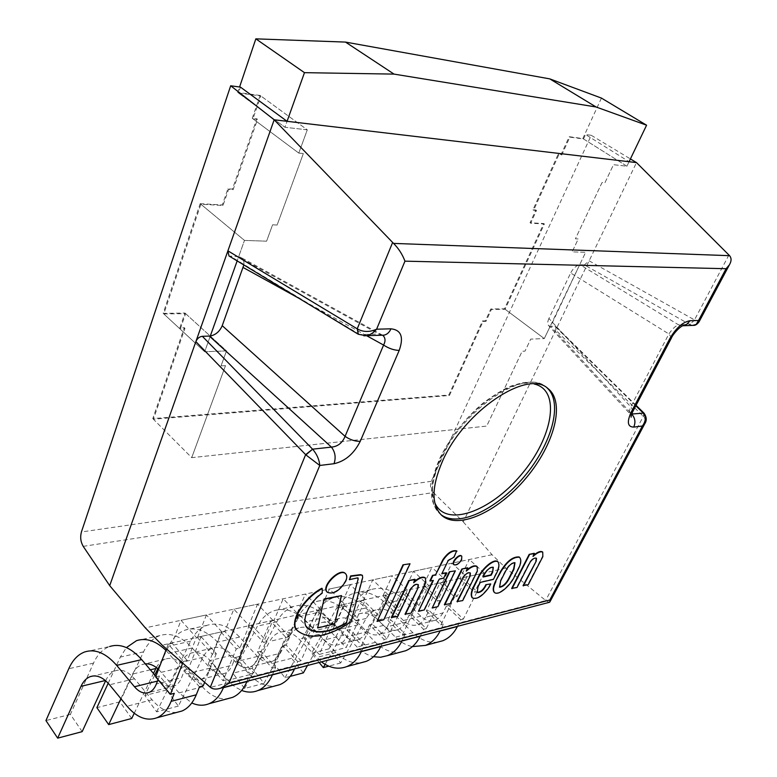 <?xml version="1.0" encoding="UTF-8"?>
<svg xmlns="http://www.w3.org/2000/svg" width="777" height="777" viewBox="0 0 777 777"><rect width="100%" height="100%" fill="white"/><g stroke="black" fill="none" stroke-linecap="round" stroke-linejoin="round"><path stroke-width="0.58" stroke-dasharray="3.88 2.91" d="M83.217 546.357L433.391 492.54C430.468 489.18 429.768 485.431 431.293 481.303L591.258 135.305L585.547 134.518L629.079 161.723L626.922 166.22L583.508 138.957L569.871 137.14L561.742 154.992L558.867 154.662L533.614 210.237L536.499 210.441L530.691 223.193L544.376 223.98L505.118 309.265L491.404 309.46L485.994 321.348L483.1 321.416L449.446 395.474L153.39 419.201L184.965 328.312L180.497 328.409L185.606 313.636L163.792 313.937L200.864 204.225L222.999 205.497L228.574 189.374L233.11 189.685L257.537 119.367L252.962 118.832L260.868 95.969L238.461 92.987L240.443 87.121M591.258 135.305L630.419 158.935M433.391 492.54L463.257 521.891L636.489 162.597M463.257 521.891L492.035 554.71L505.885 568.104L545.755 600.543L210.421 687.383M492.035 554.71L145.299 627.845M583.508 138.957L585.547 134.518M505.885 568.104L162.218 645.153M243.842 264.957C244.279 261.46 243.327 258.964 240.977 257.469L238.665 256.682L244.483 240.414L237.16 260.907L238.665 256.682L229.089 256.022M692.618 325.398L689.753 324.465L678.515 324.815L580.196 264.802L584.382 264.908L689.753 324.465L694.706 320.056L698.979 321.95M635.819 405.749L554.885 326.223L550.679 326.34L631.72 414.024M580.196 264.802L579.642 264.831L550.679 326.34M554.885 326.223L555.866 326.554L555.72 330.118L643.9 416.919L645.454 419.522L645.289 422.756M728.923 255.002L694.483 319.91L589.131 260.81L584.382 264.908M682.653 325.757L678.515 324.815C675.553 325.854 672.348 328.904 668.89 333.964L630.739 406.789L548.912 318.502L570.658 272.989L668.89 333.964L671.581 337.723M601.437 98.087L582.828 138.539L569.191 136.713L561.072 154.565L558.187 154.225L532.954 209.79L535.848 209.994L530.04 222.737L543.735 223.533L504.506 308.809L490.792 308.993L485.382 320.882L482.488 320.95L448.863 394.998L152.787 418.599L184.334 327.729L179.866 327.826L184.975 313.053L163.16 313.345L200.184 203.661L244.483 240.414L266.598 241.181L272.581 224.806L277.117 225.019L303.351 153.535L298.786 153.088L307.294 129.827L284.936 127.282L287.072 121.309L284.936 127.282L238.461 92.987M629.079 161.723L626.922 166.22L613.5 164.695L604.914 182.78L602.068 182.508L575.407 238.811L578.263 238.937L572.134 251.845L585.644 252.321L579.642 264.831C576.155 265.598 573.154 268.318 570.658 272.989M548.912 318.502C547.455 321.746 547.348 324.106 548.591 325.582L550.165 326.321L544.279 338.587L530.72 339.112L525.009 351.126L522.144 351.272L486.713 426.078L191.725 457.653L225.495 365.646L221.037 365.87L226.505 350.893L204.681 351.738L210.295 336.033L204.681 351.738L163.792 313.937M504.506 308.809L544.279 338.587L530.72 339.112L525.009 351.126L522.144 351.272L486.713 426.078L191.725 457.653L153.39 419.201M448.863 394.998L449.446 395.474M482.488 320.95L483.1 321.416M485.382 320.882L485.994 321.348M490.792 308.993L491.404 309.46M582.828 138.539L626.922 166.22L613.5 164.695L604.914 182.78L602.068 182.508L575.407 238.811L578.263 238.937L572.134 251.845L585.644 252.321L544.279 338.587L505.118 309.265M543.735 223.533L544.376 223.98M530.04 222.737L530.691 223.193M535.848 209.994L536.499 210.441M532.954 209.79L533.614 210.237M558.187 154.225L558.867 154.662M561.072 154.565L561.742 154.992M569.191 136.713L569.871 137.14M200.864 204.225L244.483 240.414L266.598 241.181L272.581 224.806L277.117 225.019L303.351 153.535L298.786 153.088L307.294 129.827L260.868 95.969M200.184 203.661L222.319 204.943L227.894 188.821L232.43 189.132L256.828 118.842L252.253 118.298L298.786 153.088L252.962 118.832M256.828 118.842L257.537 119.367M232.43 189.132L233.11 189.685M227.894 188.821L228.574 189.374M222.319 204.943L222.999 205.497M152.787 418.599L191.725 457.653L225.495 365.646L221.037 365.87L226.505 350.893L185.606 313.636M179.866 327.826L180.497 328.409M184.334 327.729L184.965 328.312M643.958 413.092L643.317 416.365L545.648 600.456M694.706 320.056L689.636 324.407M358.314 334.265L359.78 334.576L358.265 334.227M633.168 410.8L630.739 406.789C629.321 410.188 629.059 412.529 629.953 413.82L548.416 325.398M629.982 413.85L631.614 414.034M382.682 335.246L240.724 257.333M382.158 334.916L378.758 333.993L359.78 334.576L363.85 335.81M382.167 335.217L378.758 333.993L237.781 256.614M549.135 602.369L545.755 600.543M644.055 413.179L643.511 416.54M184.975 313.053L226.505 350.893L204.681 351.738L163.16 313.345M252.253 118.298L260.149 95.445L307.294 129.827L284.936 127.282L237.733 92.453L239.578 87.005M260.149 95.445L237.733 92.453M199.475 686.849L184.673 669.832L181.536 677.758L156.381 683.993M105.643 680.749L105.789 680.429C108.071 675.553 111.15 672.358 115.025 670.862C121.494 668.715 127.982 671.357 134.479 678.777L152.069 699.795C159.926 708.974 168.24 713.16 177.001 712.354M82.168 731.643L70.396 714.374L93.522 663.131C97.426 654.593 102.778 649.067 109.576 646.542L84.683 651.961M155.876 676.281L159.518 680.574C164.316 685.984 169.201 687.82 174.194 686.081C177.36 684.76 179.808 681.992 181.536 677.758M187.247 660.547L172.125 643.288L181.022 620.308L196.377 637.499L187.247 660.547L183.382 661.47L168.259 644.162L166.443 648.863M158.032 679.72L159.489 675.961L174.281 693.317M70.396 714.374L45.94 720.57M155.633 676.893L159.489 675.961M168.259 644.162L172.125 643.288M203.185 685.897L188.384 668.929L201.175 636.771L197.445 637.606L206.429 614.947L181.022 620.308M188.384 668.929L184.673 669.832M201.175 636.771L216.307 653.642L212.577 654.525L221.795 631.798L196.377 637.499M221.795 631.798L206.429 614.947M216.307 653.642L204.642 682.323M182.731 663.121L183.382 661.47M197.445 637.606L212.577 654.525M247.047 681.293L250.223 673.814L235.421 657.478L232.226 665.19L208.692 671.017L211.868 663.218L226.67 679.865L223.523 687.441M156.371 667.501C158.663 663.296 161.616 660.508 165.239 659.129C171.785 656.992 178.312 659.488 184.829 666.627L202.447 686.839C210.314 695.658 218.658 699.621 227.486 698.746M134.227 713.267L153.467 673.455M131.711 718.482L119.901 701.825L143.56 651.835C147.552 643.511 152.991 638.102 159.868 635.586C170.619 632.216 181.4 636.353 192.21 647.989L210.052 668.133C214.85 673.329 219.765 675.058 224.796 673.329C227.991 672.018 230.468 669.298 232.226 665.19M239.899 648.037L224.767 631.478L233.838 609.168L249.194 625.66L239.899 648.037L236.286 648.892L221.154 632.284L208.275 664.092L211.868 663.218M165.88 650.32L186.587 673.912C191.385 679.205 196.29 680.982 201.301 679.253C204.487 677.933 206.954 675.194 208.692 671.017M108.197 683.236L120.309 657.089L126.428 647.591M120.93 698.688L132.595 674.048C134.907 669.23 138.005 666.083 141.909 664.578L145.289 663.84M158.566 669.298L179.05 692.861L191.783 702.952M119.901 701.825L96.882 707.653M221.154 632.284L224.767 631.478M251.913 625.388L267.026 641.579L253.69 672.921L238.898 656.633L251.913 625.388L248.426 626.165L257.566 604.166L233.838 609.168M238.898 656.633L235.421 657.478M267.026 641.579L263.549 642.414L272.902 620.337L249.194 625.66M272.902 620.337L257.566 604.166M253.69 672.921L250.223 673.814M208.275 664.092L223.077 680.788L236.286 648.892M223.077 680.788L226.67 679.865M248.426 626.165L263.549 642.414M294.512 668.9L297.717 661.615L282.954 645.91L279.71 653.408L257.653 658.877L260.878 651.281L275.67 667.288L272.474 674.65M279.71 653.408C277.933 657.42 275.437 660.071 272.222 661.373C267.162 663.092 262.238 661.46 257.44 656.458L239.607 637.062C228.797 625.864 217.978 621.94 207.138 625.291C200.204 627.787 194.706 633.09 190.637 641.21L166.54 690.005L178.37 706.089L202.952 657.293C205.322 652.661 208.479 649.601 212.432 648.115C219.027 645.978 225.583 648.348 232.1 655.215L249.718 674.679C257.585 683.158 265.948 686.936 274.805 686.004M289.083 636.334L273.98 620.434L283.187 598.756L298.504 614.597L289.083 636.334L285.703 637.14L270.6 621.192L257.508 652.107L260.878 651.281M157.848 668.657L168.745 646.153C172.785 637.936 178.254 632.575 185.159 630.079C195.969 626.718 206.769 630.739 217.579 642.142L235.431 661.887C240.219 666.977 245.143 668.657 250.184 666.928C253.399 665.617 255.886 662.936 257.653 658.877M178.37 706.089L156.672 711.849L144.843 695.502L154.778 674.999M156.672 711.849L181.06 662.509C183.411 657.818 186.558 654.729 190.491 653.234C197.067 651.097 203.613 653.525 210.13 660.518L230.536 683.197L235.441 687.169L241.637 690.452M166.54 690.005L144.843 695.502M270.6 621.192L273.98 620.434M299.398 614.724L314.471 630.302L300.971 660.78L286.208 645.124L299.398 614.724L296.134 615.462L305.39 594.075L283.187 598.756M286.208 645.124L282.954 645.91M314.471 630.302L311.208 631.079L320.678 609.624L298.504 614.597M320.678 609.624L305.39 594.075M300.971 660.78L297.717 661.615M257.508 652.107L272.3 668.152L285.703 637.14M272.3 668.152L275.67 667.288M296.134 615.462L311.208 631.079M380.885 646.328L384.149 639.422L369.522 624.844L366.22 631.963L346.727 636.79L350.019 629.593L364.685 644.424L361.431 651.408M366.22 631.963L362.976 636.722L358.663 639.578C353.593 641.278 348.669 639.811 343.91 635.168L326.175 617.123C315.423 606.691 304.584 603.137 293.648 606.448C286.655 608.896 281.07 613.995 276.903 621.726L252.195 668.298L263.995 683.342L289.17 636.761C291.598 632.342 294.804 629.409 298.786 627.942C305.439 625.835 312.014 627.981 318.502 634.372L336.023 652.476C343.842 660.353 352.185 663.781 361.062 662.762M378.341 615.112L363.374 600.368L372.746 579.865L387.927 594.551L378.341 615.112L375.369 615.821L360.402 601.039L347.037 630.322L350.019 629.593M263.995 683.342L244.629 688.48L232.809 673.212L257.41 626.136C261.558 618.307 267.123 613.17 274.106 610.712C285.033 607.381 295.872 611.023 306.643 621.619L324.407 639.966C329.186 644.687 334.1 646.192 339.18 644.492L343.483 641.608L346.727 636.79M244.629 688.48L269.687 641.404C272.105 636.936 275.301 633.964 279.283 632.497C285.926 630.38 292.502 632.575 298.999 639.073L321.416 661.868M252.195 668.298L232.809 673.212M360.402 601.039L363.374 600.368M385.8 595.337L400.718 609.799L387.024 638.684L372.397 624.145L385.8 595.337L382.915 595.978L392.317 575.738L372.746 579.865M372.397 624.145L369.522 624.844M400.718 609.799L397.843 610.479L407.439 590.18L387.927 594.551M407.439 590.18L392.317 575.738M387.024 638.684L384.149 639.422M347.037 630.322L361.713 645.182L375.369 615.821M361.713 645.182L364.685 644.424M382.915 595.978L397.843 610.479M420.308 636.033L423.582 629.302L409.042 615.229L405.73 622.163L387.354 626.718L390.666 619.706L405.244 634.013L401.971 640.821M307.478 665.51L328.749 627.34C331.187 623.028 334.401 620.143 338.393 618.696C345.056 616.598 351.622 618.638 358.08 624.815L375.514 642.307C383.294 649.922 391.618 653.195 400.476 652.136M303.37 672.882L291.598 658.313L316.53 612.781C320.726 605.225 326.33 600.232 333.333 597.814C344.279 594.522 355.108 597.911 365.812 607.993L383.45 625.427C388.189 629.904 393.094 631.303 398.164 629.613L402.476 626.816L405.73 622.163M418.968 605.458L404.098 591.229L413.51 571.27L428.583 585.44L418.968 605.458L416.171 606.118L401.291 591.86L387.859 620.386L390.666 619.706M290.2 676.378L285.033 677.748L273.242 662.966L298.077 616.948C302.263 609.304 307.857 604.263 314.86 601.835C325.806 598.533 336.645 602 347.368 612.237L365.054 629.962C369.803 634.518 374.718 635.945 379.788 634.246L384.1 631.419L387.354 626.718M285.033 677.748L310.324 631.73C312.762 627.369 315.967 624.455 319.959 622.999C326.622 620.901 333.187 622.989 339.656 629.263L357.138 647.037C362.16 652.107 367.608 655.332 373.484 656.711M291.598 658.313L273.242 662.966M401.291 591.86L404.098 591.229M425.223 586.489L440.035 600.446L426.291 628.603L411.761 614.568L425.223 586.489L422.503 587.101L431.934 567.385L413.51 571.27M411.761 614.568L409.042 615.229M440.035 600.446L437.325 601.087L446.95 581.322L428.583 585.44M446.95 581.322L431.934 567.385M426.291 628.603L423.582 629.302M387.859 620.386L402.447 634.731L416.171 606.118M402.447 634.731L405.244 634.013M422.503 587.101L437.325 601.087M457.498 626.311L460.78 619.745L446.348 606.147L443.026 612.917L425.67 617.22L428.991 610.372L443.473 624.193L440.19 630.837M443.026 612.917L439.763 617.453L435.46 620.211C430.409 621.882 425.524 620.561 420.813 616.229L403.282 599.358C392.628 589.607 381.837 586.363 370.891 589.626C363.889 592.025 358.275 596.921 354.05 604.312L328.972 648.844L340.695 662.966L366.21 618.424C368.667 614.199 371.892 611.373 375.883 609.945C382.537 607.867 389.083 609.809 395.503 615.782L412.849 632.711C420.58 640.063 428.865 643.201 437.694 642.113M457.226 596.357L442.463 582.614L451.913 563.17L466.86 576.855L457.226 596.357L454.584 596.989L439.821 583.216L426.35 611.023L428.991 610.372M319.114 662.47L311.558 653.263L336.577 608.255C340.782 600.786 346.396 595.852 353.399 593.443C364.355 590.161 375.165 593.473 385.839 603.379L403.428 620.512C408.148 624.912 413.043 626.272 418.104 624.591L422.416 621.814L425.67 617.22M325.126 664.364L348.766 622.581C351.214 618.307 354.429 615.462 358.42 614.015C365.083 611.936 371.639 613.927 378.078 619.988L395.474 637.179C400.66 642.268 406.303 645.405 412.393 646.61M340.695 662.966L328.7 666.151M328.972 648.844L311.558 653.263M439.821 583.216L442.463 582.614M462.402 578.146L477.097 591.637L463.335 619.094L448.912 605.526L462.402 578.146L459.838 578.719L469.279 559.508L451.913 563.17M448.912 605.526L446.348 606.147M477.097 591.637L474.543 592.239L484.178 572.97L466.86 576.855M484.178 572.97L469.279 559.508M463.335 619.094L460.78 619.745M426.35 611.023L440.831 624.873L454.584 596.989M440.831 624.873L443.473 624.193M459.838 578.719L474.543 592.239M335.13 625.388L320.085 610.081L329.39 589.015L344.648 604.253L335.13 625.388L331.964 626.145L316.919 610.79L304.497 639.015L331.449 632.488L343.939 604.729L340.88 605.419L350.213 584.625L329.39 589.015M316.919 610.79L320.085 610.081M343.939 604.729L358.945 619.725L355.885 620.454L365.433 599.591L344.648 604.253M365.433 599.591L350.213 584.625M358.945 619.725L346.173 647.562L319.25 654.438L331.964 626.145M340.88 605.419L355.885 620.454M319.25 654.438L304.497 639.015M331.449 632.488L346.173 647.562M494.143 592.161C498.446 596.153 510.771 584.353 514.335 575.854L517.987 568.725C520.755 563.383 521.192 559.508 519.298 557.109M514.792 562.626L514.646 562.461C511.266 562.665 508.139 565.462 505.264 570.862L500.33 580.565L499.446 587.053M477.068 592.375L477.68 586.596L479.924 582.109L493.084 579.079L495.405 574.485C498.494 568.91 499.31 564.665 497.853 561.752M472.27 597.775C476.923 599.261 482.43 595.609 488.782 586.829L490.404 583.624M493.113 567.21L492.968 567.045C489.966 566.724 487.004 569.046 484.1 574.018L483.294 576.602M429.914 580.827L432.808 580.584M418.162 611.023L423.999 609.605L438.869 578.855L443.346 577.865L445.94 572.503M442.016 573.358L447.843 560.275L453.749 556.798L456.623 550.883M542.832 556.643L542.569 552M533.061 556.449L534.207 553.292M533.605 555.4L532.721 556.157M511.684 588.403L516.705 587.189L529.681 562.053C532.148 558.605 534.314 557.264 536.169 558.022L536.315 558.177M523.047 585.615L527.894 584.44L542.501 556.361M477.35 571.153L476.942 566.443M466.317 571.105L467.463 567.783M466.831 570.056L465.977 570.794M444.357 604.681L449.951 603.331L462.927 576.981C465.578 573.271 467.958 571.853 470.066 572.736L470.211 572.911M457.002 601.583L462.393 600.281L477.02 570.842M425.796 582.624L425.262 577.874M413.714 582.701L414.84 579.253M414.199 581.662L413.364 582.371M391.336 617.55L397.397 616.083L410.324 588.791C413.121 584.867 415.676 583.401 417.997 584.382L418.143 584.566M405.021 614.199L410.858 612.781L425.446 582.303M322.241 593.133L321.872 588.267M307.469 628.253L307.294 628.078C300.398 622.29 306.954 603.399 321.892 592.773M350.942 621.979L362.325 577.292L362.228 575.213M297.348 630.565C309.712 639.801 327.457 636.829 350.602 621.639M349.087 579.351L357.876 577.855M453.904 564.568C456.39 565.034 458.857 563.315 461.295 559.401L461.596 556.099M327.224 592.161C333.469 594.104 339.51 590.335 345.367 580.875C346.736 577.68 346.775 575.271 345.483 573.649M437.849 606.652L454.992 570.541M431.866 607.701L437.519 606.332M383.741 619.803L409.664 563.451M376.738 621.085L383.401 619.473M317.298 627.593L334.207 623.601L341.181 595.26M440.85 514.549L439.928 513.772C429.36 503.292 429.632 485.13 440.744 459.294C462.325 409.489 525.689 367.366 546.027 387.043L546.969 387.81M534.158 384.003C509.576 376.68 458.993 415.753 440.753 457.439C432.303 476.456 430.322 491.559 434.809 502.768M431.293 481.303L81.42 531.973M359.644 334.489L230.682 256.439M366.637 335.703L298.863 298.271M152.069 699.795L127.098 706.225M134.479 678.777L109.547 684.79M93.522 663.131L68.774 668.725M159.518 680.574L157.508 681.079M202.447 686.839L179.05 692.861M184.829 666.627L161.441 672.27M150.369 669.813L132.595 674.048M143.56 651.835L120.309 657.089M192.21 647.989L168.755 653.389M210.052 668.133L186.587 673.912M249.718 674.679L227.758 680.331M232.1 655.215L210.13 660.518M202.952 657.293L181.06 662.509M190.637 641.21L168.745 646.153M239.607 637.062L217.579 642.142M257.44 656.458L235.431 661.887M336.023 652.476L316.55 657.478M318.502 634.372L298.999 639.073M289.17 636.761L269.687 641.404M276.903 621.726L257.41 626.136M326.175 617.123L306.643 621.619M343.91 635.168L324.407 639.966M375.514 642.307L357.138 647.037M358.08 624.815L339.656 629.263M328.749 627.34L310.324 631.73M316.53 612.781L298.077 616.948M365.812 607.993L347.368 612.237M383.45 625.427L365.054 629.962M412.849 632.711L395.474 637.179M395.503 615.782L378.078 619.988M366.21 618.424L348.766 622.581M354.05 604.312L336.577 608.255M403.282 599.358L385.839 603.379M420.813 616.229L403.428 620.512M441.715 515.374L439.928 513.772C436.645 510.994 434.217 506.779 432.614 501.146C431.565 499.368 431.352 493.638 431.993 483.964C433.177 475.971 435.868 467.239 440.083 457.76C450.417 437.15 464.714 418.939 482.964 403.117C495.862 393.822 505.497 388.034 511.868 385.751L522.309 382.779C533.352 381.332 541.258 382.75 546.027 387.043L547.95 388.529M555.943 326.631L636.052 405.322M382.779 335.198L382.274 334.974M631.177 416.016L629.943 413.82M115.025 670.862L93.162 675.971M174.194 686.081L149.087 692.414M165.239 659.129L141.909 664.578M159.868 635.586L136.499 640.675M224.796 673.329L201.301 679.253M212.432 648.115L190.491 653.234M207.138 625.291L185.159 630.079M272.222 661.373L250.184 666.928M298.786 627.942L279.283 632.497M293.648 606.448L274.106 610.712M358.663 639.578L339.18 644.492M338.393 618.696L319.959 622.999M333.333 597.814L314.86 601.835M398.164 629.613L379.788 634.246M375.883 609.945L358.42 614.015M370.891 589.626L353.399 593.443M435.46 620.211L418.104 624.591"/><path stroke-width="1.17" d="M442.618 460.907C431.478 486.752 431.177 504.914 441.715 515.374C458.401 530.235 497.989 511.722 525.932 478.205C554.156 444.93 565.743 402.34 547.95 388.529C527.651 368.881 464.257 411.082 442.618 460.907M630.419 158.935L636.489 162.597L274.174 119.784L393.55 243.405C398.601 248.465 402.408 254.38 404.963 261.159L376.592 329.205C369.677 332.245 363.325 332.177 357.507 329.001L358.275 334.236L365.909 335.722L363.85 335.81M393.55 243.405L729.584 255.682L636.489 162.597M230.682 85.781L81.42 531.973C80.041 537.121 80.643 541.919 83.217 546.357L109.712 585.654L274.174 119.784L230.682 85.781L240.443 87.121L287.072 121.309L304.467 72.659L394.026 74.106L596.066 106.983L646.581 125.204L629.079 161.723M109.712 585.654L145.299 627.845L162.218 645.153L210.295 687.266L305.633 454.671L312.607 449.174L305.885 454.904L195.862 341.608C197.261 338.461 199.417 336.694 202.36 336.305L210.295 336.033L237.16 260.907L210.295 336.033C215.753 334.868 219.736 331.42 222.222 325.68L243.842 264.957M382.167 335.217L366.045 335.703C370.007 335.042 373.514 332.867 376.592 329.205L390.967 328.817C401.185 329.914 403.923 337.101 399.203 350.388L360.256 441.287C353.972 453.739 345.221 461.217 334.013 463.714L319.774 465.462L228.953 683.245L220.668 688.189C216.297 689.597 212.888 689.335 210.421 687.383L210.295 687.266M358.265 334.227L228.982 255.954L227.914 250.835L357.507 329.001M631.72 414.024L643.958 413.092M358.314 334.265L357.226 328.817L392.618 242.482M334.013 463.714C336.091 457.595 335.227 452.059 331.42 447.105C337.781 446.552 342.336 442.968 345.075 436.353L383.595 345.066C385.732 340.938 385.431 337.665 382.682 335.246M729.584 255.682C731.604 258.11 731.536 261.169 729.389 264.86L726.087 268.706L404.963 261.159M390.967 328.817C389.355 332.42 387.033 334.528 383.993 335.149M698.979 321.95L698.533 320.493L726.087 268.706M399.203 350.388C394.172 350.31 388.976 348.543 383.595 345.066L366.637 335.703M692.618 325.398L696.143 324.456L698.533 320.493L690.005 320.726L687.169 324.077L683.381 325.689M360.256 441.287C355.274 441.501 350.213 439.86 345.075 436.353L222.222 325.68M682.653 325.757L693.978 325.359M683.313 325.699L683.76 325.456C680.623 325.66 672.804 334.178 671.367 338.131L669.793 338.655C676.087 327.943 682.818 321.969 690.005 320.726M305.885 454.904L319.774 465.462C319.279 459.586 316.89 454.156 312.607 449.174L331.42 447.105L209.382 336.101M671.367 338.131L632.925 411.266L631.303 411.946L669.793 338.655M631.691 414.102C635.13 417.939 635.809 422.27 633.731 427.088C627.525 426.971 626.718 421.921 631.303 411.946M645.289 422.756L644.725 423.834C646.94 420.61 646.707 417.055 644.016 413.141L642.977 412.781C646.182 416.608 645.988 421.017 642.375 426.029L633.731 427.088M228.953 683.245L549.805 600.009L549.97 601.757L549.135 602.369M644.725 423.834L642.375 426.029L549.805 600.009M239.578 87.005L255.837 38.85L304.467 72.659M255.837 38.85L345.493 42.084L394.026 74.106M345.493 42.084L549.766 78.875L596.066 106.983M549.766 78.875L601.437 98.087L646.581 125.204M177.001 712.354L182.032 710.994C188.121 708.342 192.861 702.942 196.26 694.793L199.475 686.849L203.185 685.897L204.642 682.323M109.576 646.542C120.212 643.162 130.924 647.523 141.705 659.624L116.676 665.384C105.915 653.059 95.25 648.581 84.683 651.961C77.933 654.496 72.63 660.081 68.774 668.725L45.94 720.57L57.673 738.15L82.168 731.643L105.643 680.749M141.705 659.624L155.876 676.281M116.676 665.384L134.47 686.751C139.248 692.268 144.124 694.152 149.087 692.414C152.243 691.093 154.672 688.286 156.381 683.993L158.032 679.72M57.673 738.15L81.012 686.324C83.265 681.39 86.325 678.166 90.171 676.66C96.601 674.523 103.059 677.233 109.547 684.79L127.098 706.225C136.81 717.618 146.766 721.464 156.964 717.754C163.024 715.093 167.725 709.634 171.095 701.369L174.281 693.317L170.425 694.308L182.731 663.121M166.443 648.863L155.633 676.893L170.425 694.308M227.486 698.746L232.556 697.387C238.694 694.745 243.492 689.471 246.95 681.546L247.047 681.293M153.467 673.455L156.371 667.501M108.197 683.236L96.882 707.653L108.673 724.601L131.711 718.482L134.227 713.267M126.428 647.591L136.499 640.675C146.086 637.577 155.876 640.782 165.88 650.32M108.673 724.601L120.93 698.688M145.289 663.84C149.738 663.548 154.157 665.374 158.566 669.298M191.783 702.952C197.795 705.691 203.564 705.943 209.1 703.7C215.219 701.058 219.998 695.726 223.426 687.694L223.523 687.441M274.805 686.004L279.895 684.624C286.072 682.012 290.899 676.854 294.405 669.133L294.512 668.9M154.778 674.999L157.848 668.657M241.637 690.452C247.29 692.608 252.71 692.637 257.906 690.549C264.063 687.927 268.891 682.711 272.368 674.892L272.474 674.65M361.062 662.762L366.161 661.382C372.358 658.818 377.224 653.875 380.779 646.561L380.885 646.328M321.416 661.868C329.885 668.162 338.316 669.745 346.727 666.617C352.913 664.044 357.779 659.051 361.324 651.641L361.431 651.408M400.476 652.136L405.575 650.767C411.761 648.232 416.627 643.395 420.202 636.256L420.308 636.033M290.2 676.378L303.37 672.882L307.478 665.51M373.484 656.711L380.507 657.255L387.237 655.701C393.434 653.156 398.3 648.271 401.864 641.044L401.971 640.821M437.694 642.113L442.773 640.743C448.941 638.238 453.817 633.498 457.391 626.534L457.498 626.311M328.7 666.151L323.31 667.579L319.114 662.47M323.31 667.579L325.126 664.364M412.393 646.61L425.466 645.405C431.643 642.89 436.509 638.102 440.083 631.05L440.19 630.837M495.901 581.555C493.434 586.48 492.9 590.064 494.298 592.317C498.378 596.726 511.062 584.819 514.665 576.155L518.327 569.026C521.163 563.51 521.542 559.586 519.473 557.245C513.17 556.779 506.944 561.664 500.796 571.891L495.561 581.254C493.104 586.179 492.569 589.762 493.968 592.016L494.143 592.161M505.594 571.153L500.66 580.866L499.592 587.227C503.03 586.888 506.167 584.119 509.013 578.914L513.947 569.259L514.976 562.752C511.596 562.956 508.469 565.753 505.594 571.153M519.298 557.109L519.133 556.954C512.839 556.487 506.614 561.363 500.466 571.59L495.561 581.254M499.446 587.053C502.972 586.344 506.05 583.527 508.682 578.612L513.616 568.968L514.792 562.626M486.188 584.994C483.653 590.209 480.662 592.734 477.224 592.54L478.01 586.907L480.254 582.42L493.414 579.38L495.736 574.786C498.941 569.026 499.708 564.733 498.028 561.897C493.696 558.469 481.672 569.91 478.282 578.117L473.785 587.14C471.396 591.977 470.949 595.58 472.426 597.931C477 599.718 482.556 596.124 489.112 587.13L490.734 583.925L485.858 584.683C483.517 589.646 480.584 592.21 477.068 592.375M492.657 572.26L493.308 567.346C490.306 567.025 487.344 569.347 484.43 574.329L483.08 577.029L491.181 575.194L492.657 572.26L493.113 567.21M490.734 583.925L485.858 584.683M497.853 561.752L497.688 561.596C493.356 558.168 481.332 569.599 477.942 577.816L473.446 586.839C471.066 591.676 470.609 595.269 472.095 597.63L472.27 597.775M483.294 576.602L490.841 574.893L492.317 571.959M418.492 611.344L424.329 609.926L439.209 579.166L443.686 578.175L446.289 572.814L441.802 573.795L448.193 560.596L454.098 557.109L456.623 550.883C452.233 549.863 447.63 552.826 442.812 559.78L435.615 574.747L432.517 575.417L429.914 580.827L433.362 580.468L418.492 611.344L432.808 580.584M456.973 551.194C452.583 550.174 447.979 553.146 443.162 560.1L442.812 559.78M443.162 560.1L435.615 574.747M435.955 575.067L432.517 575.417M432.857 575.738L430.254 581.147M446.289 572.814L442.016 573.358M542.832 556.643L542.744 552.136C540.471 551.175 537.237 552.612 533.061 556.449L534.207 553.292L529.186 554.38L511.684 588.403L517.035 587.48L530.011 562.344C532.488 558.896 534.644 557.546 536.499 558.304L536.179 561.208L523.047 585.615L528.224 584.731L542.832 556.643M542.569 552L542.404 551.845C540.423 550.864 537.48 552.049 533.605 555.4M534.537 553.583L529.186 554.38M529.516 554.671L512.014 588.694M536.315 558.177L535.848 560.916M536.179 561.208L523.368 585.907M477.35 571.153L477.117 566.588C474.543 565.394 470.949 566.899 466.317 571.105L467.463 567.783L461.868 568.997L444.357 604.681L450.281 603.642L463.267 577.292C465.918 573.581 468.298 572.163 470.396 573.047L470.153 576.01L457.002 601.583L462.723 600.592L477.35 571.153M476.942 566.443L476.777 566.278C474.494 565.073 471.183 566.336 466.831 570.056M467.803 568.094L461.868 568.997M462.208 569.308L444.697 604.992M470.211 572.911L469.813 575.699M470.153 576.01L457.332 601.893M425.796 582.624L425.446 578.03C422.63 576.641 418.716 578.195 413.714 582.701L414.84 579.253L408.77 580.574L391.336 617.55L397.727 616.414L410.674 589.112C413.461 585.188 416.016 583.721 418.337 584.712L418.143 587.713L405.021 614.199L411.198 613.111L425.796 582.624M425.262 577.874L425.106 577.709C422.571 576.311 418.939 577.622 414.199 581.662M415.19 579.584L408.77 580.574M409.12 580.905L391.666 617.88M418.143 584.566L417.803 587.383M418.143 587.713L405.361 614.52M346.833 622.96C329.934 632.769 316.87 634.595 307.643 628.428C300.738 622.649 307.303 603.758 322.241 593.133L322.232 588.616C304.603 597.63 288.442 622.979 297.513 630.739C309.819 640.19 327.632 637.276 350.942 621.979L362.674 577.641L362.422 575.368L360.829 575.009L350.971 576.262L349.436 579.691L357.061 577.942L358.09 577.991L358.148 579.059L346.493 622.62C329.759 632.323 316.754 634.207 307.469 628.253M322.232 588.616L321.872 588.267C304.254 597.27 288.102 622.62 297.173 630.39L297.348 630.565M362.228 575.213L360.479 574.669L350.621 575.922L349.436 579.691M358.148 579.059L346.493 622.62M357.876 577.855L357.799 578.719M461.596 556.099L461.441 555.924C459.12 553.438 451.019 562.354 453.71 564.423L453.904 564.568M461.635 559.722L461.781 556.235C459.469 553.748 451.369 562.665 454.059 564.743C456.487 565.51 459.013 563.84 461.635 559.722M345.483 573.649L345.309 573.465C339.831 567.142 320.668 586.548 327.049 591.996L327.224 592.161M345.726 581.225C347.144 577.884 347.125 575.407 345.668 573.814C340.19 567.482 321.027 586.907 327.399 592.346C333.556 594.599 339.666 590.889 345.726 581.225M455.341 570.852L449.339 571.765L432.197 608.022L437.849 606.652L455.341 570.852L449.339 571.765M449.679 572.086L432.197 608.022M410.013 563.781L402.981 564.821L377.078 621.415L383.741 619.803L410.013 563.781L402.981 564.821M403.331 565.151L377.078 621.415M324.077 598.97L317.638 627.942L334.547 623.941L341.53 595.6L324.077 598.97L317.638 627.942M341.53 595.6L324.427 599.32M546.969 387.81C563.529 402.428 551.777 444.094 524.145 476.709C496.756 509.537 458.08 528.069 440.85 514.549M434.809 502.768C445.551 528.107 490.549 511.761 521.416 474.446C552.884 437.616 561.353 389.986 534.158 384.003M298.863 298.271L243.191 267.511M202.36 336.305L312.48 449.057M642.88 412.694L635.819 405.749M196.26 694.793L171.095 701.369M105.371 680.526L81.012 686.324M157.508 681.079L134.47 686.751M246.95 681.546L223.426 687.694M155.866 668.502L150.369 669.813M294.405 669.133L272.368 674.892M380.779 646.561L361.324 651.641M420.202 636.256L401.864 641.044M457.391 626.534L440.083 631.05M636.052 405.322L644.016 413.141M729.389 264.86L699.106 321.727C697.357 324.106 695.668 325.32 694.007 325.359M383.925 335.159L382.779 335.198M632.925 411.266C631.458 414.462 630.875 416.433 631.177 417.162L631.177 416.016M220.668 688.189L549.65 602.233M644.745 423.805L549.97 601.757M182.032 710.994L156.964 717.754M93.162 675.971L90.171 676.66M232.556 697.387L209.1 703.7M279.895 684.624L257.906 690.549M366.161 661.382L346.727 666.617M405.575 650.767L387.237 655.701M442.773 640.743L425.466 645.405"/></g></svg>
